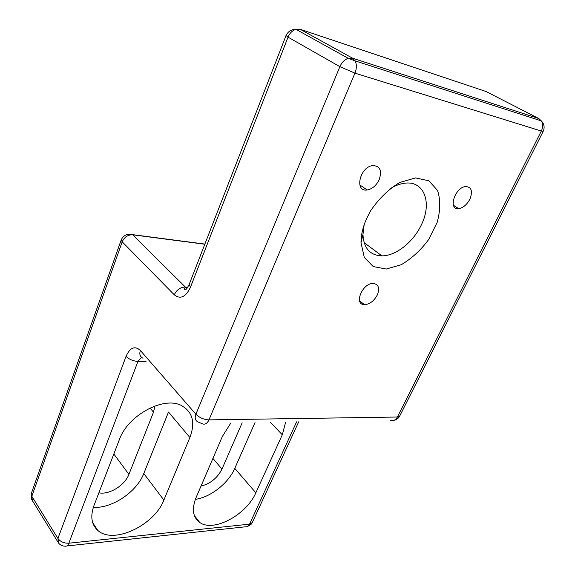 <?xml version="1.0" encoding="UTF-8"?>
<svg xmlns="http://www.w3.org/2000/svg" width="575" height="575" viewBox="0 0 575 575"><rect width="100%" height="100%" fill="white"/><g stroke="black" fill="none" stroke-linecap="round" stroke-linejoin="round"><path stroke-width="0.86" d="M194.372 515.552L199.733 522.452C192.798 517.342 191.59 509.026 196.104 497.504L222.324 436.54L230.834 423.027M199.733 522.452C213.612 532.644 246.618 514.704 255.832 492.797L282.303 434.779L285.682 422.036M163.868 500.049L189.887 437.496C195.529 422.431 192.647 411.743 181.24 405.44C163.595 396.06 127.858 415.272 119.392 439.566L93.977 505.562C90.153 516.364 91.425 524.644 97.815 530.423C113.376 544.884 154.502 525.227 163.868 500.049L143.786 473.527L168.497 412.052L189.887 437.496M366.67 218.428L370.76 210.579C378.896 198.648 388.52 189.297 399.618 182.541L415.545 177.919L428.878 180.802L437.539 190.433C440.558 199.69 440.457 210.292 437.223 222.252L428.706 239.495C420.742 250.226 411.599 258.628 401.271 264.694L386.235 269.043L373.218 266.563L364.277 257.392L361.014 242.679C361.007 235.01 362.89 226.924 366.67 218.428M377.315 294.946C379.895 288.183 378.587 284.345 373.383 283.439C362.588 282.677 353.388 304.635 364.37 304.635C369.639 304.326 373.951 301.099 377.315 294.946M379.155 179.774C382.195 170.552 380.01 165.816 372.6 165.578C359.598 167.073 354.236 192.244 367.188 189.98C372.248 189.017 376.237 185.61 379.155 179.774M469.84 199.252C472.923 191.252 471.55 187.012 465.714 186.523C454.875 187.213 447.709 210.141 458.649 208.639C463.119 207.906 466.85 204.772 469.84 199.252M98.886 492.818C109.228 495.061 124.897 485.336 128.915 474.368L153.503 412.182L154.883 405.986M93.344 507.337C112.154 508.602 136.857 491.819 143.786 473.527M201.013 486.098C210.443 483.683 217.422 478.012 221.972 469.092L242.154 422.819M195.371 499.344C210.615 497.303 228.447 483.201 234.772 468.366L254.998 422.589M364.119 224.89L362.962 234.449C363.709 248.249 370.012 255.393 381.865 255.868C395.816 255.99 413.389 242.068 421.382 224.796C432.292 203.068 424.364 180.521 404.901 183.202C399.783 183.799 394.543 185.84 389.174 189.312M126.062 356.342L57.917 538.459L31.826 496.29L122.195 241.838L174.275 294.795C180.363 299.611 185.747 297.11 190.44 287.292L288.039 37.159L339.882 66.671L195.888 414.23L140.357 350.463C134.823 345.525 130.058 347.487 126.062 356.342C129.044 359.317 132.998 361.028 137.921 361.474L68.842 543.21L249.557 524.156L296.621 421.834M146.079 361.732L137.921 361.474L141.522 357.327M208.962 419.887L397.397 417.026L541.305 131.042L354.955 73.147L208.962 419.887C203.787 419.606 199.432 417.716 195.888 414.23C194.487 418.183 195.299 420.799 198.332 422.079L201.811 423.552C204.693 425.011 207.072 423.789 208.962 419.887M352.604 58.212L538.818 118.558L486.127 91.54L300.193 29.289L352.604 58.212L348.191 58.298C344.554 59.62 341.78 62.409 339.882 66.671L354.955 73.147C356.752 68.511 356.809 64.429 355.127 60.885L352.604 58.212M204.822 244.217L132.653 234.808L185.387 287.062L187.766 287.284M113.836 453.998L128.915 474.368M153.503 412.182L150.053 407.998M212.923 458.412L221.972 469.092M282.303 434.779L270.458 422.309M234.772 468.366L255.832 492.797M187.155 288.147L185.387 287.062C180.435 287.133 176.733 289.714 174.275 294.795M189.232 284.273L190.44 287.292M204.88 244.073L132.458 234.622C127.154 233.464 123.409 235.218 121.217 239.89L122.195 241.838C124.394 237.037 127.88 234.693 132.653 234.808L129.152 234.19M286.055 35.513L288.039 37.159C289.757 33.106 292.366 30.482 295.881 29.282C291.202 29.44 287.91 31.553 286.012 35.621L189.103 284.611C185.581 291.245 185.732 289.038 184.891 289.872L184.007 289.074L185.667 287.313L187.623 287.5M538.818 118.558L541.341 120.901L355.127 60.885L348.191 58.298L295.881 29.282L300.193 29.289L295.816 29.282M57.708 541.693L32.538 500.868L31.258 493.652L121.368 239.487M31.754 499.668L31.46 493.084M541.341 120.901C543.037 123.92 543.03 127.298 541.305 131.042L543.181 131.359C544.863 127.506 544.245 124.02 541.341 120.901M57.917 538.459L58.557 543.066C60.224 545.078 62.402 546.106 65.083 546.157C66.635 546.523 67.886 545.546 68.842 543.21C64.091 543.346 60.447 541.758 57.917 538.459M394.091 420.303C396.621 419.736 398.482 418.334 399.675 416.099L397.397 417.026C395.492 420.318 393.027 421.36 390.008 420.138M247.228 526.643L250.937 524.565L252.274 522.582L249.557 524.156C248.544 526.197 247.185 527.081 245.482 526.793L66.779 545.97M143.031 358.211C140.048 356.816 139.157 354.236 140.357 350.463M92.719 522.761L97.815 530.423M364.083 242.578L381.865 255.868M453.452 205.297L458.649 208.639M359.77 184.884L367.188 189.98M359.555 300.703L364.37 304.635M362.962 234.449L361.014 242.679M399.675 416.099L543.181 131.359M252.274 522.582L298.727 421.798"/></g></svg>
